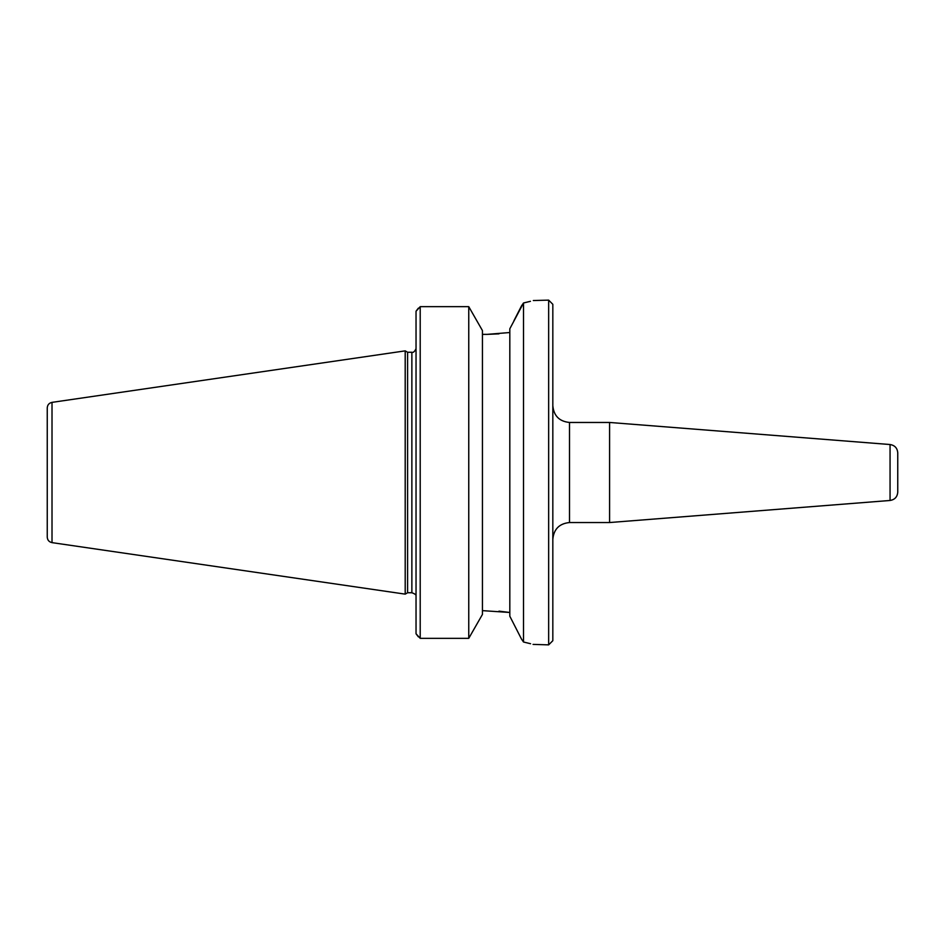 <?xml version="1.0" encoding="UTF-8"?>
<svg xmlns="http://www.w3.org/2000/svg" width="945" height="945" viewBox="0 0 945 945"><rect width="100%" height="100%" fill="white"/><g stroke="black" fill="none" stroke-linecap="round" stroke-linejoin="round"><path stroke-width="1.42" d="M569.504 422.462L609.584 422.462L609.584 522.538L569.504 522.538L569.504 422.462C559.381 421.458 553.817 415.906 552.825 405.771M548.655 644.868L552.825 640.698L552.825 304.302L548.655 300.132L548.655 644.868L533.063 644.395M897.75 472.5L897.75 452.844C897.348 448.084 894.785 445.308 890.06 444.528L890.06 500.472C894.785 499.692 897.348 496.916 897.75 492.156L897.75 457.096M418.328 636.812L416.036 633.776L420.206 638.336L420.206 306.664L468.755 306.664L482.446 330.585L482.446 614.415L468.755 638.336L420.206 638.336M482.446 610.635L509.816 612.478L498.96 611.143M509.816 616.211L521.51 639.103L509.816 616.211L509.816 328.789L523.506 302.991C538.402 299.27 538.402 299.27 523.506 302.991L521.51 305.896M418.328 308.188L416.036 311.224L420.206 306.664M509.816 332.522L487.147 334.365L498.96 333.857M513.938 320.721L521.309 306.286M487.147 334.365L482.446 334.365M548.655 300.132L533.323 300.534M530.44 301.313L523.506 302.991L523.506 642.009C538.402 645.73 538.402 645.73 523.506 642.009L521.51 639.103L523.506 642.009M523.577 642.021L530.582 643.722M468.755 638.336L468.755 306.664M416.036 311.224L416.036 633.776M407.602 472.5L407.602 352.261L405.204 350.867L405.204 594.133L407.602 592.739L407.602 472.5M47.25 472.5L47.25 537.126C47.474 540.138 49.069 541.969 52.01 542.631L52.01 402.369C49.069 403.031 47.474 404.862 47.25 407.874L47.25 472.5M52.01 402.369L405.192 350.867L405.204 594.133M415.977 348.788C414.56 351.682 413.178 352.839 411.866 352.261L411.866 592.739L407.602 592.739M569.504 522.538C559.381 523.542 553.817 529.094 552.825 539.229M890.06 444.528L609.584 422.462M890.06 500.472L609.584 522.538M415.977 596.212C416.509 595.055 415.138 593.897 411.866 592.739M411.866 352.261L407.602 352.261M52.01 542.631L405.192 594.133"/></g></svg>

